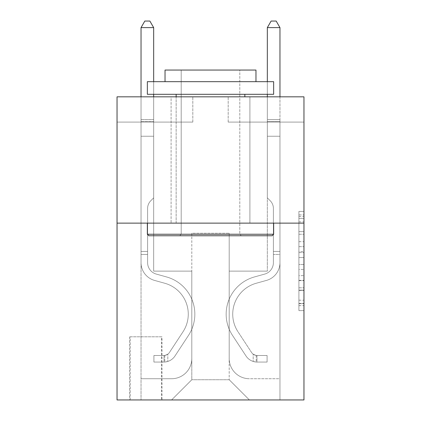 <?xml version="1.0" encoding="UTF-8"?>
<svg xmlns="http://www.w3.org/2000/svg" width="421" height="421" viewBox="0 0 421 421"><rect width="100%" height="100%" fill="white"/><g stroke="black" fill="none" stroke-linecap="round" stroke-linejoin="round"><path stroke-width="0.32" stroke-dasharray="2.1 1.58" d="M298.91 241.68L298.91 257.547L303.962 257.547L303.962 305.651L303.962 216.389L303.962 257.547L298.91 257.547L298.91 214.905L298.91 310.609L298.91 211.431L298.91 303.667L303.962 303.667L298.91 303.667L303.962 303.667L298.91 303.667L298.91 287.796L298.91 310.609L303.962 310.609L303.962 211.431L303.962 303.42L303.962 264.493L298.91 264.493L303.962 264.493L303.962 287.796L303.962 218.373L298.91 218.373L303.962 218.373L303.962 310.609L303.962 216.389L303.962 310.609L298.91 310.609L298.91 211.431L303.962 211.431L303.962 216.389L303.962 211.431L303.962 216.389L303.962 211.431L303.962 214.905L303.962 211.431L298.91 211.431L298.91 218.373L303.962 218.373L298.91 218.373L298.91 241.68L303.962 241.68M249.906 96.83L249.906 223.13L171.094 223.13L249.906 223.13L171.094 223.13L249.906 223.13L249.906 96.83L171.094 96.83L171.094 223.13L171.094 96.83L249.906 96.83M162.001 336.8L129.668 336.8L162.001 336.8L162.001 399.95L129.668 399.95L162.001 399.95M129.668 336.8L129.668 399.95M303.962 251.6L303.962 246.638L303.962 251.6L298.91 251.6L298.91 231.639L298.91 290.401L298.91 275.65L303.962 275.65L298.91 275.65L298.91 310.609L303.962 310.609L298.91 310.609L303.962 310.609L298.91 310.609L298.91 211.431L303.962 211.431L298.91 211.431L303.962 211.431L298.91 211.431L298.91 251.6L303.962 251.6M303.962 223.13L303.962 399.95L117.038 399.95L117.038 223.13L303.962 223.13L303.962 96.83L228.182 96.83L303.962 96.83L303.962 122.09L303.962 96.83L117.038 96.83L192.818 96.83L117.038 96.83L117.038 223.13L303.962 223.13L117.038 223.13M303.962 122.09L228.182 122.09L303.962 122.09M267.335 122.09L279.965 122.09L267.335 122.09L279.965 122.09L267.335 122.09L279.965 122.09L267.335 122.09L279.965 122.09L267.335 122.09L279.965 122.09L267.335 122.09L279.965 122.09L267.335 122.09L279.965 122.09L267.335 122.09L267.335 271.124L229.192 271.124L229.192 379.742L191.808 379.742L229.192 379.742L249.4 399.95L279.965 399.95L279.965 122.09L279.965 399.95L171.6 399.95L249.4 399.95L229.192 379.742L249.4 399.95L229.192 379.742L229.192 233.234L229.192 358.524A20.208 20.208 0 0 0 249.4 378.732L279.965 378.732L279.965 122.09L279.965 378.732L279.965 122.09L279.965 378.732L279.965 122.09L279.965 378.732L279.965 122.09L279.965 378.732L279.965 122.09L279.965 378.732L249.4 378.732A20.208 20.208 0 0 1 229.192 358.524A20.208 20.208 0 0 0 249.4 378.732A20.208 20.208 0 0 1 229.192 358.524A20.208 20.208 0 0 0 249.4 378.732A20.208 20.208 0 0 1 229.192 358.524A20.208 20.208 0 0 0 249.4 378.732A20.208 20.208 0 0 1 229.192 358.524A20.208 20.208 0 0 0 249.4 378.732A20.208 20.208 0 0 1 229.192 358.524A20.208 20.208 0 0 0 249.4 378.732A20.208 20.208 0 0 1 229.192 358.524L229.192 271.124L229.192 358.524L229.192 271.124L229.192 358.524L229.192 271.124L229.192 358.524L229.192 271.124L229.192 358.524L229.192 271.124L229.192 358.524L229.192 271.124L267.335 271.124L229.192 271.124L267.335 271.124L229.192 271.124L267.335 271.124L229.192 271.124L267.335 271.124L229.192 271.124L267.335 271.124L229.192 271.124L267.335 271.124L229.192 271.124L267.335 271.124L267.335 122.09M117.038 122.09L192.818 122.09L117.038 122.09L117.038 96.83L117.038 122.09M141.035 122.09L153.665 122.09L141.035 122.09L153.665 122.09L141.035 122.09L153.665 122.09L141.035 122.09L153.665 122.09L141.035 122.09L153.665 122.09L141.035 122.09L153.665 122.09L141.035 122.09L153.665 122.09L141.035 122.09L141.035 399.95L171.6 399.95L191.808 379.742L191.808 271.124L153.665 271.124L153.665 122.09L153.665 271.124L153.665 122.09L153.665 271.124L153.665 122.09L153.665 271.124L153.665 122.09L153.665 271.124L153.665 122.09L153.665 271.124L153.665 122.09L153.665 271.124L153.665 122.09L153.665 271.124L191.808 271.124L153.665 271.124L191.808 271.124L153.665 271.124L191.808 271.124L153.665 271.124L191.808 271.124L153.665 271.124L191.808 271.124L153.665 271.124L191.808 271.124L153.665 271.124L191.808 271.124L191.808 379.742L171.6 399.95L191.808 379.742L171.6 399.95L141.035 399.95L141.035 122.09L141.035 378.732L171.6 378.732A20.208 20.208 0 0 0 191.808 358.524L191.808 271.124L191.808 358.524A20.208 20.208 0 0 1 171.6 378.732A20.208 20.208 0 0 0 191.808 358.524A20.208 20.208 0 0 1 171.6 378.732A20.208 20.208 0 0 0 191.808 358.524A20.208 20.208 0 0 1 171.6 378.732A20.208 20.208 0 0 0 191.808 358.524A20.208 20.208 0 0 1 171.6 378.732A20.208 20.208 0 0 0 191.808 358.524A20.208 20.208 0 0 1 171.6 378.732A20.208 20.208 0 0 0 191.808 358.524A20.208 20.208 0 0 1 171.6 378.732L141.035 378.732L171.6 378.732L141.035 378.732L171.6 378.732L141.035 378.732L171.6 378.732L141.035 378.732L171.6 378.732L141.035 378.732L171.6 378.732L141.035 378.732L141.035 122.09M130.173 399.95L161.496 399.95L130.173 399.95L130.173 336.8L161.496 336.8L161.496 399.95L161.496 336.8L130.173 336.8L130.173 399.95M191.808 233.234L191.808 379.742L191.808 233.234L229.192 233.234L191.808 233.234M228.182 122.09L228.182 96.83L228.182 122.09M192.818 122.09L192.818 96.83L192.818 122.09M298.91 257.547L303.962 257.547L298.91 257.547M298.91 214.905L298.91 211.431L298.91 214.905L303.962 214.905L298.91 214.905M298.91 290.153L298.91 269.451L298.91 290.153L303.962 290.153L298.91 290.153M298.91 269.451L298.91 264.493L303.962 264.493L298.91 264.493L298.91 269.451L303.962 269.451L298.91 269.451M298.91 231.639L298.91 218.373L298.91 231.639L303.962 231.639L298.91 231.639M298.91 211.431L303.962 211.431L298.91 211.431L298.91 216.389L298.91 211.431L303.962 211.431M298.91 310.609L303.962 310.609L298.91 310.609L298.91 305.651L298.91 310.609M147.603 251.421L147.603 254.452L141.035 254.452L141.035 251.421L141.035 262.641L141.035 27.618L141.035 136.236L141.035 27.618L153.665 27.618L153.665 119.564L153.665 27.618L141.035 27.618L144.824 21.05L149.876 21.05L144.824 21.05L141.035 27.618L141.035 136.236L141.035 27.618L153.665 27.618L149.876 21.05L153.665 27.618L153.665 136.236L141.035 136.236L141.035 119.564L141.035 136.236L153.665 136.236L153.665 197.87L150.818 200.717A10.978 10.978 0 0 0 147.603 208.479A10.978 10.978 0 0 1 150.818 200.717L153.665 197.87L153.665 27.618L141.035 27.618L144.824 21.05L149.876 21.05L144.824 21.05L141.035 27.618L141.035 119.564L141.035 27.618L153.665 27.618L149.876 21.05L153.665 27.618L153.665 136.236L141.035 136.236L141.035 262.641A18.44 18.44 0 0 0 154.523 280.407A18.44 18.44 0 0 1 141.035 262.641L141.035 136.236L153.665 136.236L153.665 197.87L150.818 200.717A10.978 10.978 0 0 0 147.603 208.479A10.978 10.978 0 0 1 150.818 200.717L153.665 197.87L153.665 27.618L141.035 27.618L144.824 21.05L149.876 21.05L144.824 21.05L141.035 27.618L141.035 121.448L141.035 27.618L153.665 27.618L149.876 21.05L153.665 27.618L153.665 136.236L141.035 136.236L141.035 262.641A18.44 18.44 0 0 0 154.523 280.407A18.44 18.44 0 0 1 141.035 262.641L141.035 136.236L153.665 136.236L153.665 197.87L150.818 200.717A10.978 10.978 0 0 0 147.603 208.479A10.978 10.978 0 0 1 150.818 200.717L153.665 197.87L153.665 27.618L141.035 27.618L144.824 21.05L149.876 21.05L144.824 21.05L141.035 27.618L141.035 262.641A18.44 18.44 0 0 0 154.523 280.407A18.44 18.44 0 0 1 141.035 262.641L141.035 136.236L153.665 136.236L153.665 197.87L150.818 200.717A10.978 10.978 0 0 0 147.603 208.479A10.978 10.978 0 0 1 150.818 200.717L153.665 197.87L153.665 136.236L141.035 136.236L141.035 262.641A18.44 18.44 0 0 0 154.523 280.407L164.806 283.27L154.523 280.407A18.44 18.44 0 0 1 141.035 262.641L141.035 136.236L153.665 136.236L153.665 121.448L153.665 197.87L150.818 200.717A10.978 10.978 0 0 0 147.603 208.479A10.978 10.978 0 0 1 150.818 200.717L153.665 197.87L153.665 136.236L141.035 136.236L141.035 262.641A18.44 18.44 0 0 0 154.523 280.407A18.44 18.44 0 0 1 141.035 262.641L141.035 136.236L153.665 136.236L153.665 119.564L153.665 197.87L150.818 200.717A10.978 10.978 0 0 0 147.603 208.479A10.978 10.978 0 0 1 150.818 200.717L153.665 197.87L153.665 136.236L141.035 136.236L141.035 262.641A18.44 18.44 0 0 0 154.523 280.407A18.44 18.44 0 0 1 141.035 262.641L141.035 136.236L153.665 136.236L153.665 27.618L149.876 21.05L153.665 27.618L153.665 197.87L150.818 200.717A10.978 10.978 0 0 0 147.603 208.479A10.978 10.978 0 0 1 150.818 200.717L153.665 197.87L153.665 136.236L141.035 136.236L141.035 262.641L141.035 254.452L147.603 254.452L147.603 251.421L141.035 251.421L147.603 251.421L147.603 262.641L147.603 208.479L147.603 262.641A11.872 11.872 0 0 0 156.286 274.082A11.872 11.872 0 0 1 147.603 262.641L147.603 208.479L147.603 262.641L147.603 251.421L141.035 251.421L147.603 251.421L147.603 262.641A11.872 11.872 0 0 0 156.286 274.082A11.872 11.872 0 0 1 147.603 262.641L147.603 208.479L147.603 262.641A11.872 11.872 0 0 0 156.286 274.082A11.872 11.872 0 0 1 147.603 262.641L147.603 208.479L147.603 262.641L147.603 251.421L141.035 251.421L147.603 251.421L147.603 262.641A11.872 11.872 0 0 0 156.286 274.082L166.569 276.944L156.286 274.082A11.872 11.872 0 0 1 147.603 262.641L147.603 208.479L147.603 262.641A11.872 11.872 0 0 0 156.286 274.082A11.872 11.872 0 0 1 147.603 262.641L147.603 208.479L147.603 262.641L147.603 251.421L141.035 251.421M164.022 362.06A13.388 13.388 0 0 0 174.962 356.013L188.503 335.374A38.648 38.648 0 0 0 166.569 276.944L156.286 274.082A11.872 11.872 0 0 1 147.603 262.641A11.872 11.872 0 0 0 156.286 274.082L166.569 276.944L156.286 274.082A11.872 11.872 0 0 1 147.603 262.641L147.603 208.479L147.603 262.641A11.872 11.872 0 0 0 156.286 274.082A11.872 11.872 0 0 1 147.603 262.641A11.872 11.872 0 0 0 156.286 274.082L166.569 276.944A38.648 38.648 0 0 1 188.503 335.374A38.648 38.648 0 0 0 166.569 276.944L156.286 274.082A11.872 11.872 0 0 1 147.603 262.641A11.872 11.872 0 0 0 156.286 274.082A11.872 11.872 0 0 1 147.603 262.641A11.872 11.872 0 0 0 156.286 274.082L166.569 276.944L156.286 274.082A11.872 11.872 0 0 1 147.603 262.641A11.872 11.872 0 0 0 156.286 274.082L166.569 276.944L156.286 274.082A11.872 11.872 0 0 1 147.603 262.641A11.872 11.872 0 0 0 156.286 274.082A11.872 11.872 0 0 1 147.603 262.641A11.872 11.872 0 0 0 156.286 274.082L166.569 276.944A38.648 38.648 0 0 1 188.503 335.374A38.648 38.648 0 0 0 166.569 276.944L156.286 274.082A11.872 11.872 0 0 1 147.603 262.641A11.872 11.872 0 0 0 156.286 274.082L166.569 276.944A38.648 38.648 0 0 1 188.503 335.374L174.962 356.013L188.503 335.374A38.648 38.648 0 0 0 166.569 276.944L156.286 274.082L166.569 276.944A38.648 38.648 0 0 1 188.503 335.374A38.648 38.648 0 0 0 166.569 276.944L156.286 274.082L166.569 276.944A38.648 38.648 0 0 1 188.503 335.374A38.648 38.648 0 0 0 166.569 276.944L156.286 274.082L166.569 276.944A38.648 38.648 0 0 1 188.503 335.374L174.962 356.013L188.503 335.374A38.648 38.648 0 0 0 166.569 276.944L156.286 274.082L166.569 276.944A38.648 38.648 0 0 1 188.503 335.374A38.648 38.648 0 0 0 166.569 276.944A38.648 38.648 0 0 1 188.503 335.374L174.962 356.013A13.388 13.388 0 0 1 167.811 361.434A13.388 13.388 0 0 0 174.962 356.013L188.503 335.374A38.648 38.648 0 0 0 166.569 276.944A38.648 38.648 0 0 1 188.503 335.374A38.648 38.648 0 0 0 166.569 276.944A38.648 38.648 0 0 1 188.503 335.374L174.962 356.013L188.503 335.374A38.648 38.648 0 0 0 166.569 276.944A38.648 38.648 0 0 1 188.503 335.374L174.962 356.013L188.503 335.374A38.648 38.648 0 0 0 166.569 276.944A38.648 38.648 0 0 1 188.503 335.374A38.648 38.648 0 0 0 166.569 276.944A38.648 38.648 0 0 1 188.503 335.374L174.962 356.013A13.388 13.388 0 0 1 167.811 361.434C163.916 362.265 163.916 362.265 167.811 361.434C163.916 362.265 163.916 362.265 167.811 361.434A13.388 13.388 0 0 0 174.962 356.013L188.503 335.374A38.648 38.648 0 0 0 166.569 276.944A38.648 38.648 0 0 1 188.503 335.374L174.962 356.013A13.388 13.388 0 0 1 167.811 361.434C163.916 362.265 163.916 362.265 167.811 361.434C163.916 362.265 163.916 362.265 167.811 361.434A13.388 13.388 0 0 0 174.962 356.013L188.503 335.374L174.962 356.013A13.388 13.388 0 0 1 167.811 361.434C163.916 362.265 163.916 362.265 167.811 361.434C163.916 362.265 163.916 362.265 167.811 361.434A13.388 13.388 0 0 0 174.962 356.013L188.503 335.374L174.962 356.013A13.388 13.388 0 0 1 167.811 361.434C163.916 362.265 163.916 362.265 167.811 361.434C163.916 362.265 163.916 362.265 167.811 361.434A13.388 13.388 0 0 0 174.962 356.013L188.503 335.374L174.962 356.013A13.388 13.388 0 0 1 167.811 361.434C163.916 362.265 163.916 362.265 167.811 361.434C163.916 362.265 163.916 362.265 167.811 361.434A13.388 13.388 0 0 0 174.962 356.013L188.503 335.374L174.962 356.013A13.388 13.388 0 0 1 167.811 361.434C163.916 362.265 163.916 362.265 167.811 361.434C163.916 362.265 163.916 362.265 167.811 361.434A13.388 13.388 0 0 0 174.962 356.013A13.388 13.388 0 0 1 164.022 362.06L164.022 355.487A6.82 6.82 0 0 0 169.474 352.414L183.014 331.769A32.08 32.08 0 0 0 164.806 283.27L154.523 280.407L164.806 283.27A32.08 32.08 0 0 1 183.014 331.769A32.08 32.08 0 0 0 164.806 283.27L154.523 280.407A18.44 18.44 0 0 1 141.035 262.641A18.44 18.44 0 0 0 154.523 280.407A18.44 18.44 0 0 1 141.035 262.641A18.44 18.44 0 0 0 154.523 280.407L164.806 283.27L154.523 280.407A18.44 18.44 0 0 1 141.035 262.641A18.44 18.44 0 0 0 154.523 280.407A18.44 18.44 0 0 1 141.035 262.641A18.44 18.44 0 0 0 154.523 280.407L164.806 283.27L154.523 280.407A18.44 18.44 0 0 1 141.035 262.641A18.44 18.44 0 0 0 154.523 280.407L164.806 283.27A32.08 32.08 0 0 1 183.014 331.769A32.08 32.08 0 0 0 164.806 283.27L154.523 280.407A18.44 18.44 0 0 1 141.035 262.641A18.44 18.44 0 0 0 154.523 280.407A18.44 18.44 0 0 1 141.035 262.641A18.44 18.44 0 0 0 154.523 280.407L164.806 283.27L154.523 280.407A18.44 18.44 0 0 1 141.035 262.641A18.44 18.44 0 0 0 154.523 280.407L164.806 283.27A32.08 32.08 0 0 1 183.014 331.769L169.474 352.414L183.014 331.769A32.08 32.08 0 0 0 164.806 283.27L154.523 280.407L164.806 283.27A32.08 32.08 0 0 1 183.014 331.769A32.08 32.08 0 0 0 164.806 283.27L154.523 280.407L164.806 283.27A32.08 32.08 0 0 1 183.014 331.769A32.08 32.08 0 0 0 164.806 283.27L154.523 280.407L164.806 283.27A32.08 32.08 0 0 1 183.014 331.769L169.474 352.414L183.014 331.769A32.08 32.08 0 0 0 164.806 283.27L154.523 280.407L164.806 283.27A32.08 32.08 0 0 1 183.014 331.769A32.08 32.08 0 0 0 164.806 283.27A32.08 32.08 0 0 1 183.014 331.769L169.474 352.414A6.82 6.82 0 0 1 167.811 354.166C163.985 355.924 163.985 355.924 167.811 354.166C163.985 355.924 163.985 355.924 167.811 354.166A6.82 6.82 0 0 0 169.474 352.414L183.014 331.769A32.08 32.08 0 0 0 164.806 283.27A32.08 32.08 0 0 1 183.014 331.769A32.08 32.08 0 0 0 164.806 283.27A32.08 32.08 0 0 1 183.014 331.769L169.474 352.414L183.014 331.769A32.08 32.08 0 0 0 164.806 283.27A32.08 32.08 0 0 1 183.014 331.769L169.474 352.414L183.014 331.769A32.08 32.08 0 0 0 164.806 283.27A32.08 32.08 0 0 1 183.014 331.769A32.08 32.08 0 0 0 164.806 283.27A32.08 32.08 0 0 1 183.014 331.769L169.474 352.414A6.82 6.82 0 0 1 167.811 354.166C163.985 355.924 163.985 355.924 167.811 354.166C163.985 355.924 163.985 355.924 167.811 354.166A6.82 6.82 0 0 0 169.474 352.414L183.014 331.769A32.08 32.08 0 0 0 164.806 283.27A32.08 32.08 0 0 1 183.014 331.769L169.474 352.414A6.82 6.82 0 0 1 167.811 354.166C163.985 355.924 163.985 355.924 167.811 354.166C163.985 355.924 163.985 355.924 167.811 354.166A6.82 6.82 0 0 0 169.474 352.414L183.014 331.769L169.474 352.414A6.82 6.82 0 0 1 167.811 354.166C163.985 355.924 163.985 355.924 167.811 354.166C163.985 355.924 163.985 355.924 167.811 354.166A6.82 6.82 0 0 0 169.474 352.414L183.014 331.769L169.474 352.414A6.82 6.82 0 0 1 167.811 354.166C163.985 355.924 163.985 355.924 167.811 354.166C163.985 355.924 163.985 355.924 167.811 354.166A6.82 6.82 0 0 0 169.474 352.414L183.014 331.769L169.474 352.414A6.82 6.82 0 0 1 167.811 354.166C163.985 355.924 163.985 355.924 167.811 354.166C163.985 355.924 163.985 355.924 167.811 354.166A6.82 6.82 0 0 0 169.474 352.414L183.014 331.769L169.474 352.414A6.82 6.82 0 0 1 167.811 354.166C163.985 355.924 163.985 355.924 167.811 354.166C163.985 355.924 163.985 355.924 167.811 354.166A6.82 6.82 0 0 0 169.474 352.414A6.82 6.82 0 0 1 164.022 355.487L164.022 362.06L153.918 362.06L164.022 362.06A13.388 13.388 0 0 0 174.962 356.013A13.388 13.388 0 0 1 164.022 362.06L164.022 355.487L153.918 355.492L164.022 355.487A6.82 6.82 0 0 0 169.474 352.414A6.82 6.82 0 0 1 164.022 355.487L164.022 362.06L153.918 362.06L153.918 355.492L153.918 362.06L164.022 362.06A13.388 13.388 0 0 0 174.962 356.013A13.388 13.388 0 0 1 164.022 362.06L164.022 355.487L153.918 355.492L164.022 355.487A6.82 6.82 0 0 0 169.474 352.414A6.82 6.82 0 0 1 164.022 355.487L164.022 362.06L153.918 362.06L153.918 355.492L153.918 362.06L164.022 362.06A13.388 13.388 0 0 0 174.962 356.013A13.388 13.388 0 0 1 164.022 362.06L164.022 355.487L153.918 355.492L164.022 355.487A6.82 6.82 0 0 0 169.474 352.414A6.82 6.82 0 0 1 164.022 355.487L164.022 362.06L153.918 362.06L153.918 355.492L153.918 362.06L164.022 362.06A13.388 13.388 0 0 0 174.962 356.013A13.388 13.388 0 0 1 164.022 362.06L164.022 355.487L153.918 355.492L164.022 355.487A6.82 6.82 0 0 0 169.474 352.414A6.82 6.82 0 0 1 164.022 355.487L164.022 362.06L153.918 362.06L153.918 355.492L153.918 362.06L164.022 362.06A13.388 13.388 0 0 0 174.962 356.013A13.388 13.388 0 0 1 164.022 362.06L164.022 355.487L153.918 355.492L164.022 355.487A6.82 6.82 0 0 0 169.474 352.414A6.82 6.82 0 0 1 164.022 355.487L164.022 362.06L153.918 362.06L153.918 355.492L153.918 362.06L164.022 362.06A13.388 13.388 0 0 0 174.962 356.013A13.388 13.388 0 0 1 164.022 362.06L164.022 355.487L153.918 355.492L164.022 355.487A6.82 6.82 0 0 0 169.474 352.414A6.82 6.82 0 0 1 164.022 355.487L164.022 362.06L153.918 362.06L153.918 355.492L153.918 362.06L164.022 362.06M279.965 254.452L279.965 119.564L279.965 136.236L267.335 136.236L267.335 197.87L270.182 200.717A10.978 10.978 0 0 1 273.397 208.479A10.978 10.978 0 0 0 270.182 200.717L267.335 197.87L267.335 136.236L279.965 136.236L279.965 262.641A18.44 18.44 0 0 1 266.477 280.407A18.44 18.44 0 0 0 279.965 262.641L279.965 136.236L267.335 136.236L267.335 121.448L267.335 197.87L270.182 200.717A10.978 10.978 0 0 1 273.397 208.479A10.978 10.978 0 0 0 270.182 200.717L267.335 197.87L267.335 136.236L279.965 136.236L279.965 262.641L279.965 254.452L273.397 254.452L273.397 251.421L279.965 251.421L273.397 251.421L273.397 262.641L273.397 208.479L273.397 262.641A11.872 11.872 0 0 1 264.714 274.082A11.872 11.872 0 0 0 273.397 262.641L273.397 208.479L273.397 262.641L273.397 254.452L279.965 254.452M256.978 362.06A13.388 13.388 0 0 1 246.038 356.013L232.497 335.374A38.648 38.648 0 0 1 254.431 276.944L264.714 274.082A11.872 11.872 0 0 0 273.397 262.641A11.872 11.872 0 0 1 264.714 274.082A11.872 11.872 0 0 0 273.397 262.641A11.872 11.872 0 0 1 264.714 274.082L254.431 276.944L264.714 274.082A11.872 11.872 0 0 0 273.397 262.641A11.872 11.872 0 0 1 264.714 274.082L254.431 276.944A38.648 38.648 0 0 0 232.497 335.374A38.648 38.648 0 0 1 254.431 276.944L264.714 274.082L254.431 276.944A38.648 38.648 0 0 0 232.497 335.374A38.648 38.648 0 0 1 254.431 276.944A38.648 38.648 0 0 0 232.497 335.374L246.038 356.013L232.497 335.374A38.648 38.648 0 0 1 254.431 276.944A38.648 38.648 0 0 0 232.497 335.374L246.038 356.013A13.388 13.388 0 0 0 253.189 361.434A13.388 13.388 0 0 1 246.038 356.013L232.497 335.374L246.038 356.013A13.388 13.388 0 0 0 253.189 361.434C257.084 362.265 257.084 362.265 253.189 361.434C257.084 362.265 257.084 362.265 253.189 361.434A13.388 13.388 0 0 1 246.038 356.013A13.388 13.388 0 0 0 256.978 362.06L256.978 355.487A6.82 6.82 0 0 1 251.526 352.414L237.986 331.769A32.08 32.08 0 0 1 256.194 283.27L266.477 280.407A18.44 18.44 0 0 0 279.965 262.641A18.44 18.44 0 0 1 266.477 280.407A18.44 18.44 0 0 0 279.965 262.641A18.44 18.44 0 0 1 266.477 280.407L256.194 283.27L266.477 280.407A18.44 18.44 0 0 0 279.965 262.641A18.44 18.44 0 0 1 266.477 280.407L256.194 283.27A32.08 32.08 0 0 0 237.986 331.769A32.08 32.08 0 0 1 256.194 283.27L266.477 280.407L256.194 283.27A32.08 32.08 0 0 0 237.986 331.769A32.08 32.08 0 0 1 256.194 283.27A32.08 32.08 0 0 0 237.986 331.769L251.526 352.414L237.986 331.769A32.08 32.08 0 0 1 256.194 283.27A32.08 32.08 0 0 0 237.986 331.769L251.526 352.414A6.82 6.82 0 0 0 253.189 354.166C257.015 355.924 257.015 355.924 253.189 354.166C257.015 355.924 257.015 355.924 253.189 354.166A6.82 6.82 0 0 1 251.526 352.414L237.986 331.769L251.526 352.414A6.82 6.82 0 0 0 253.189 354.166C257.015 355.924 257.015 355.924 253.189 354.166C257.015 355.924 257.015 355.924 253.189 354.166A6.82 6.82 0 0 1 251.526 352.414A6.82 6.82 0 0 0 256.978 355.487L256.978 362.06L267.082 362.06L256.978 362.06A13.388 13.388 0 0 1 246.038 356.013A13.388 13.388 0 0 0 256.978 362.06L256.978 355.487L267.082 355.492L256.978 355.487A6.82 6.82 0 0 1 251.526 352.414A6.82 6.82 0 0 0 256.978 355.487L256.978 362.06L267.082 362.06L267.082 355.492L267.082 362.06L256.978 362.06M267.335 96.83L267.335 119.564L279.965 119.564L267.335 119.564L279.965 119.564L267.335 119.564L267.335 121.448L267.335 27.618L271.124 21.05L267.335 27.618L279.965 27.618L279.965 119.564L279.965 27.618L267.335 27.618L267.335 119.564L267.335 27.618L279.965 27.618L276.176 21.05L271.124 21.05L276.176 21.05L279.965 27.618L279.965 96.83M141.035 96.83L141.035 27.618L153.665 27.618L141.035 27.618L144.824 21.05L149.876 21.05L144.824 21.05L141.035 27.618L141.035 119.564L141.035 27.618L153.665 27.618L149.876 21.05L153.665 27.618L153.665 119.564L153.665 27.618L141.035 27.618L144.824 21.05L149.876 21.05L144.824 21.05L141.035 27.618L153.665 27.618L149.876 21.05L153.665 27.618L153.665 96.83M148.866 235.76L272.134 235.76L273.65 234.244L147.35 234.244L273.65 234.244L147.35 234.244L148.866 235.76L272.134 235.76L148.866 235.76M181.198 234.244L179.683 235.76L241.317 235.76L179.683 235.76L241.317 235.76L179.683 235.76L181.198 234.244L181.198 70.054L239.802 70.054L181.198 70.054L239.802 70.054L181.198 70.054L181.198 234.244L239.802 234.244L241.317 235.76L239.802 234.244L181.198 234.244L239.802 234.244L239.802 70.054L239.802 234.244L181.198 234.244M273.65 81.674L147.35 81.674L147.35 94.304L273.65 94.304L147.35 94.304L273.65 94.304L273.65 81.674L147.35 81.674L273.65 81.674M165.032 81.674L255.968 81.674L255.968 70.054L165.032 70.054L255.968 70.054L165.032 70.054L165.032 81.674L255.968 81.674M147.35 223.13L273.65 223.13L147.35 223.13L273.65 223.13L147.35 223.13L147.35 234.244M273.65 223.13L273.65 234.244M176.146 94.304L244.854 94.304L176.146 94.304L244.854 94.304L176.146 94.304L176.146 223.13L244.854 223.13L176.146 223.13L244.854 223.13L176.146 223.13L176.146 96.83M244.854 94.304L244.854 96.83M153.918 355.492L163.769 355.492L153.918 355.492L153.918 362.06L153.918 355.492M141.035 119.564L141.035 121.448L141.035 119.564L153.665 119.564L141.035 119.564M167.811 361.434C163.916 362.265 163.916 362.265 167.811 361.434C163.916 362.265 163.916 362.265 167.811 361.434L167.811 354.166L167.811 361.434M153.665 81.674L153.665 94.304M153.665 27.618L149.876 21.05L144.824 21.05L141.035 27.618M267.082 355.492L257.231 355.492L267.082 355.492L267.082 362.06L267.082 355.492M253.189 361.434C257.084 362.265 257.084 362.265 253.189 361.434C257.084 362.265 257.084 362.265 253.189 361.434L253.189 354.166L253.189 361.434M267.335 94.304L267.335 81.674M267.335 121.448L267.335 136.236L267.335 121.448L279.965 121.448L267.335 121.448M279.965 27.618L276.176 21.05L271.124 21.05L267.335 27.618M298.91 287.796L303.962 287.796L298.91 287.796M298.91 280.36L303.962 280.36M298.91 234.244L303.962 234.244L298.91 234.244M298.91 216.389L303.962 216.389M298.91 305.651L303.962 305.651M298.91 300.194L303.962 300.194M298.91 221.846L303.962 221.846M298.91 252.589L303.962 252.589L298.91 252.589M298.91 280.607L303.962 280.607L298.91 280.607M298.91 290.401L303.962 290.401L298.91 290.401M298.91 246.638L303.962 246.638L298.91 246.638M141.035 121.448L153.665 121.448L141.035 121.448M147.603 254.452L141.035 254.452L147.603 254.452M298.91 303.42L303.962 303.42M298.91 303.667L303.962 303.667M298.91 218.373L303.962 218.373M164.779 355.419L164.779 362.023M256.221 355.419L256.221 362.023L256.221 355.419"/><path stroke-width="0.63" d="M303.962 223.13L303.962 399.95L117.038 399.95L117.038 96.83L303.962 96.83L303.962 223.13L117.038 223.13M148.866 235.76L147.35 234.244L273.65 234.244L272.134 235.76L148.866 235.76M273.65 81.674L273.65 94.304L147.35 94.304L147.35 81.674L273.65 81.674M165.032 81.674L165.032 70.054L255.968 70.054L255.968 81.674M273.65 223.13L273.65 234.244M147.35 223.13L147.35 234.244M244.854 94.304L244.854 96.83M176.146 94.304L176.146 96.83M153.665 81.674L153.665 27.618L141.035 27.618L141.035 96.83M153.665 94.304L153.665 96.83M141.035 27.618L144.824 21.05L149.876 21.05L153.665 27.618M279.965 96.83L279.965 27.618L267.335 27.618L267.335 81.674M267.335 96.83L267.335 94.304M267.335 27.618L271.124 21.05L276.176 21.05L279.965 27.618"/></g></svg>
